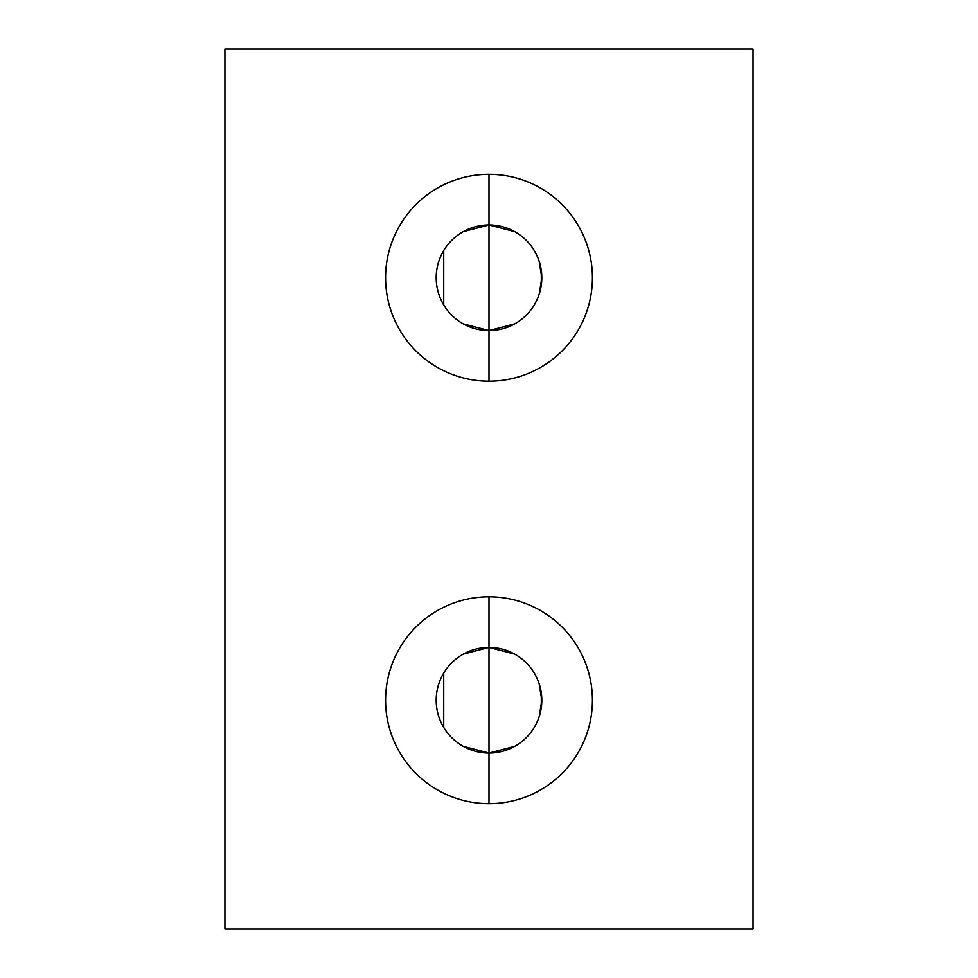 <?xml version="1.0" encoding="UTF-8"?>
<svg xmlns="http://www.w3.org/2000/svg" width="978" height="978" viewBox="0 0 978 978"><rect width="100%" height="100%" fill="white"/><g stroke="black" fill="none" stroke-linecap="round" stroke-linejoin="round"><path stroke-width="1.47" d="M224.94 48.9L224.94 929.1L753.06 929.1L224.94 929.1L224.94 48.9L753.06 48.9L224.94 48.9M753.06 929.1L753.06 48.9L753.06 929.1M463.23 323.852L489 330.564L489 174.328A103.423 103.423 0 0 1 592.423 277.752A103.423 103.423 0 0 1 489 381.175A103.423 103.423 0 0 1 385.576 277.752A103.423 103.423 0 0 1 489 174.328L489 224.94A52.812 52.812 0 0 0 436.188 277.752A52.812 52.812 0 0 0 489 330.564A52.812 52.812 0 0 0 541.812 277.752A52.812 52.812 0 0 0 489 224.94L463.23 231.652M463.23 746.348L489 753.06L489 596.824A103.423 103.423 0 0 1 592.423 700.248A103.423 103.423 0 0 1 489 803.671A103.423 103.423 0 0 1 385.576 700.248A103.423 103.423 0 0 1 489 596.824L489 647.436A52.812 52.812 0 0 0 436.188 700.248A52.812 52.812 0 0 0 489 753.06A52.812 52.812 0 0 0 541.812 700.248A52.812 52.812 0 0 0 489 647.436L463.23 654.148M539.135 683.646L541.812 700.248L541.225 692.375L541.812 700.248L539.269 716.446M541.25 707.95L541.763 702.669M541.237 692.522L541.812 700.248L541.237 692.522M443.731 673.06L443.731 727.436M514.77 654.148L489 647.436L489 753.06L514.77 746.348M534.66 726.801L537.362 721.471M541.311 707.51L541.299 692.925M537.313 678.928L534.624 673.634M489 753.06A52.812 52.812 0 0 1 436.188 700.248A52.812 52.812 0 0 1 489 647.436A52.812 52.812 0 0 1 541.812 700.248A52.812 52.812 0 0 1 489 753.06L489 803.671L489 753.06M489 803.671A103.423 103.423 0 0 0 592.423 700.248A103.423 103.423 0 0 0 489 596.824A103.423 103.423 0 0 0 385.576 700.248A103.423 103.423 0 0 0 489 803.671M539.135 261.15L541.812 277.752L541.237 270.026M541.25 285.454L541.763 280.173M539.269 293.95L541.812 277.752L541.225 269.879M443.731 250.564L443.731 304.94M514.77 231.652L489 224.94L489 330.564L514.77 323.852M534.66 304.305L537.362 298.975M541.311 285.014L541.299 270.429M537.313 256.432L534.624 251.138M489 330.564A52.812 52.812 0 0 1 436.188 277.752A52.812 52.812 0 0 1 489 224.94A52.812 52.812 0 0 1 541.812 277.752A52.812 52.812 0 0 1 489 330.564L489 381.175L489 330.564M489 381.175A103.423 103.423 0 0 0 592.423 277.752A103.423 103.423 0 0 0 489 174.328A103.423 103.423 0 0 0 385.576 277.752A103.423 103.423 0 0 0 489 381.175"/></g></svg>
